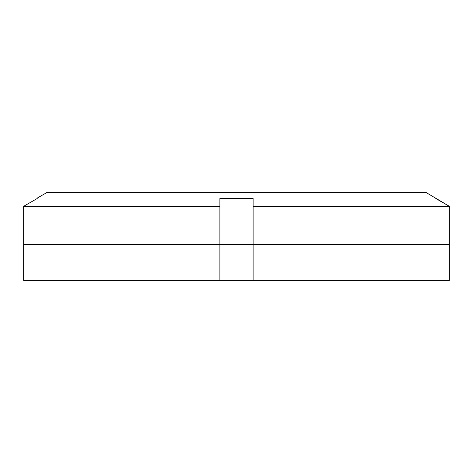 <?xml version="1.0" encoding="UTF-8"?>
<svg xmlns="http://www.w3.org/2000/svg" width="473" height="473" viewBox="0 0 473 473"><rect width="100%" height="100%" fill="white"/><g stroke="black" fill="none" stroke-linecap="round" stroke-linejoin="round"><path stroke-width="0.71" d="M253.108 244.801L449.35 244.801L449.35 280.383L23.65 280.383L23.65 244.801L253.108 244.801L253.108 280.383M219.892 280.383L219.892 244.801M435.763 198.092L435.763 198.494L449.35 206.311L449.35 244.565L23.65 244.565L23.65 206.311L37.237 198.494L23.65 206.311L219.892 206.311L219.892 198.494L253.108 198.494L253.108 206.311L449.35 206.311L426.274 192.617L46.726 192.617L37.237 198.092L37.237 198.494L37.237 198.092M219.892 198.494L219.892 244.565M253.108 198.494L253.108 244.565"/></g></svg>
